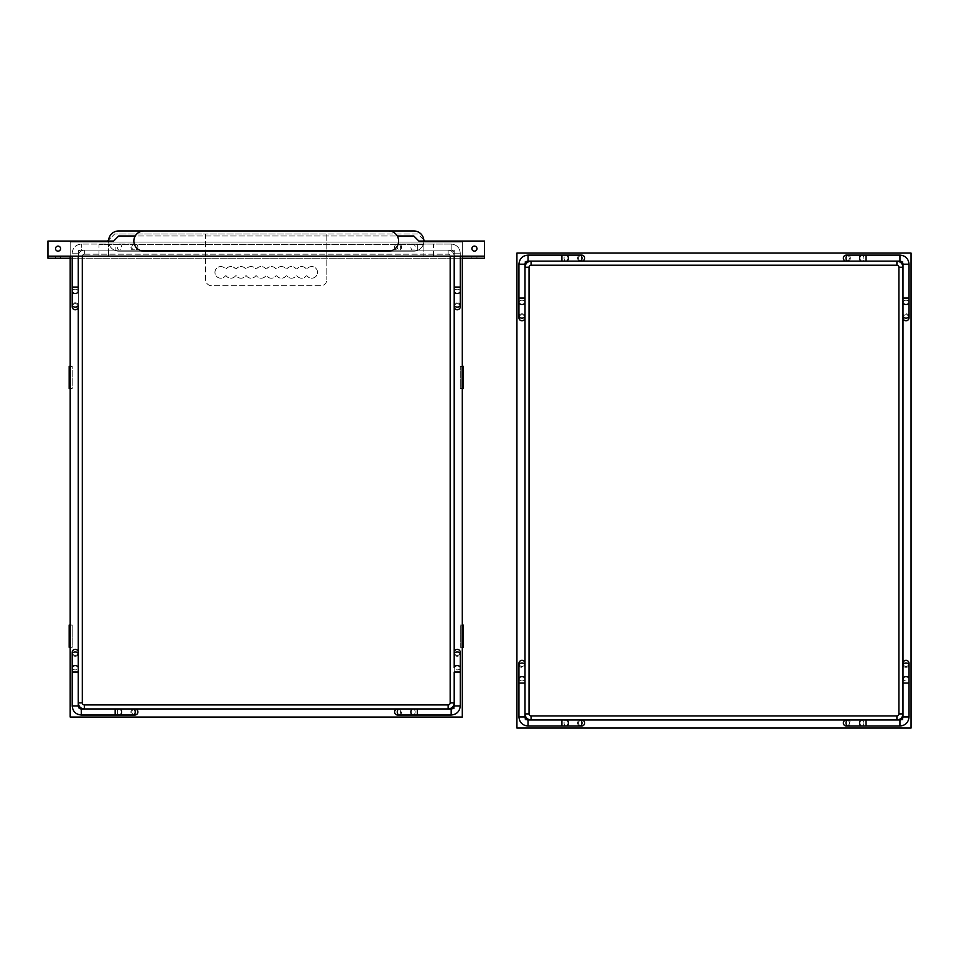 <?xml version="1.0" encoding="UTF-8"?>
<svg xmlns="http://www.w3.org/2000/svg" width="959" height="959" viewBox="0 0 959 959"><rect width="100%" height="100%" fill="white"/><g stroke="black" fill="none" stroke-linecap="round" stroke-linejoin="round"><path stroke-width="0.72" stroke-dasharray="4.79 3.6" d="M143.958 251.162A10.105 10.105 0 0 1 135.207 235.998L397.266 235.998A10.105 10.105 0 0 1 388.515 251.162L143.958 251.162M47.95 241.057L113.641 241.057L118.688 235.998L413.785 235.998L418.831 241.057L484.523 241.057L484.523 256.209L47.95 256.209L47.95 241.057L47.95 256.209L484.523 256.209L484.523 241.057L424.897 241.057L484.523 241.057L484.523 258.235L47.95 258.235L47.95 241.057L107.576 241.057L47.95 241.057M397.266 235.998A10.105 10.105 0 0 0 388.515 230.951L143.958 230.951A10.105 10.105 0 0 0 135.207 235.998M55.526 248.633A2.529 2.529 0 0 1 59.314 246.439A2.529 2.529 0 0 1 59.314 250.814A2.529 2.529 0 0 1 55.526 248.633M471.888 248.633A2.529 2.529 0 0 1 475.688 246.439A2.529 2.529 0 0 1 475.688 250.814A2.529 2.529 0 0 1 471.888 248.633M462.298 258.235L70.187 258.235M55.526 258.235L55.526 256.209L60.585 256.209L55.526 256.209L60.585 256.209L55.526 256.209L55.526 258.235L60.585 258.235L55.526 258.235M471.888 258.235L471.888 256.209L476.947 256.209L471.888 256.209L476.947 256.209L471.888 256.209L471.888 258.235L476.947 258.235L471.888 258.235M423.89 256.209L98.981 256.209L423.89 256.209L423.89 244.593L108.583 244.593L423.89 244.593L423.89 256.209M108.583 244.593L98.981 244.593L108.583 244.593L108.583 256.209L108.583 244.593M108.583 241.057A10.105 10.105 0 0 0 118.688 251.162L413.785 251.162L118.688 251.162A10.105 10.105 0 0 1 108.643 239.99A10.105 10.105 0 0 1 118.688 230.951L413.785 230.951A10.105 10.105 0 0 1 423.83 239.99A10.105 10.105 0 0 1 413.785 251.162A10.105 10.105 0 0 0 423.89 241.057M423.83 239.99L417.824 233.972L114.648 233.972L108.643 239.99M107.576 241.057L114.648 233.972L205.598 233.972L205.598 279.656A6.066 6.066 0 0 0 211.663 285.722L320.809 285.722A6.066 6.066 0 0 0 326.875 279.656A6.066 6.066 0 0 1 320.809 285.722L211.663 285.722A6.066 6.066 0 0 1 205.598 279.656L205.598 233.972L326.875 233.972L326.875 279.656L326.875 233.972L417.824 233.972L424.897 241.057M484.523 256.209L47.95 256.209M266.638 268.892L265.835 268.892A5.814 5.814 0 0 0 256.532 268.892L255.729 268.892A5.814 5.814 0 0 0 246.427 268.892L245.624 268.892A5.814 5.814 0 0 0 236.322 268.892L235.518 268.892A5.814 5.814 0 0 0 226.216 268.892L225.413 268.892A5.814 5.814 0 0 0 216.854 268.076A5.814 5.814 0 0 0 216.854 276.683A5.814 5.814 0 0 0 225.413 275.868L226.216 275.868A5.814 5.814 0 0 0 235.518 275.868L236.322 275.868A5.814 5.814 0 0 0 245.624 275.868L246.427 275.868A5.814 5.814 0 0 0 255.729 275.868L256.532 275.868A5.814 5.814 0 0 0 265.835 275.868L266.638 275.868A5.814 5.814 0 0 0 275.94 275.868L276.743 275.868A5.814 5.814 0 0 0 286.046 275.868L286.849 275.868A5.814 5.814 0 0 0 296.151 275.868L296.954 275.868A5.814 5.814 0 0 0 306.257 275.868L307.06 275.868A5.814 5.814 0 0 0 315.619 276.683A5.814 5.814 0 0 0 315.619 268.076A5.814 5.814 0 0 0 307.06 268.892L306.257 268.892A5.814 5.814 0 0 0 296.954 268.892L296.151 268.892A5.814 5.814 0 0 0 286.849 268.892L286.046 268.892A5.814 5.814 0 0 0 276.743 268.892L275.94 268.892A5.814 5.814 0 0 0 266.638 268.892L265.835 268.892A5.814 5.814 0 0 0 256.532 268.892L255.729 268.892A5.814 5.814 0 0 0 246.427 268.892L245.624 268.892A5.814 5.814 0 0 0 236.322 268.892L235.518 268.892A5.814 5.814 0 0 0 226.216 268.892L225.413 268.892A5.814 5.814 0 0 0 216.854 268.076A5.814 5.814 0 0 0 216.854 276.683A5.814 5.814 0 0 0 225.413 275.868L226.216 275.868A5.814 5.814 0 0 0 235.518 275.868L236.322 275.868A5.814 5.814 0 0 0 245.624 275.868L246.427 275.868A5.814 5.814 0 0 0 255.729 275.868L256.532 275.868A5.814 5.814 0 0 0 265.835 275.868L266.638 275.868A5.814 5.814 0 0 0 275.94 275.868L276.743 275.868A5.814 5.814 0 0 0 286.046 275.868L286.849 275.868A5.814 5.814 0 0 0 296.151 275.868L296.954 275.868A5.814 5.814 0 0 0 306.257 275.868L307.06 275.868A5.814 5.814 0 0 0 315.619 276.683A5.814 5.814 0 0 0 315.619 268.076A5.814 5.814 0 0 0 307.06 268.892L306.257 268.892A5.814 5.814 0 0 0 296.954 268.892L296.151 268.892A5.814 5.814 0 0 0 286.849 268.892L286.046 268.892A5.814 5.814 0 0 0 276.743 268.892L275.94 268.892A5.814 5.814 0 0 0 266.638 268.892M462.298 647.313L462.298 625.076L460.272 625.076L460.272 647.313L461.782 647.313L461.782 625.076L460.272 625.076L460.272 647.313L462.298 647.313L462.298 366.362L460.272 366.362L460.272 388.599L461.782 388.599L461.782 366.362L461.782 388.599L463.305 388.599L463.305 366.362L460.272 366.362L460.272 388.599L462.298 388.599L462.298 242.064L70.187 242.064L70.187 388.599L72.201 388.599L70.69 388.599L72.201 388.599L72.201 366.362L70.69 366.362L70.69 388.599L70.69 366.362L69.168 366.362L69.168 388.599L70.69 388.599L70.69 366.362L70.69 388.599L69.168 388.599L69.168 366.362L70.187 366.362L70.187 647.313L72.201 647.313L72.201 625.076L70.69 625.076L70.69 647.313L72.201 647.313L72.201 625.076L70.187 625.076L70.187 717.044L462.298 717.044L462.298 647.313L463.305 647.313L463.305 625.076L461.782 625.076L461.782 647.313L463.305 647.313L463.305 625.076L463.305 647.313L461.782 647.313L461.782 625.076L463.305 625.076L461.782 625.076L461.782 647.313L460.272 647.313L462.298 647.313L462.298 717.044L462.298 242.064L70.187 242.064L70.187 256.209M461.782 637.711L461.782 632.149L461.782 637.711L463.305 637.711L463.305 640.24L463.305 632.149L463.305 637.711L461.782 637.711M70.69 625.076L70.69 647.313L72.201 647.313L69.168 647.313L70.69 647.313L70.69 625.076L69.168 625.076L69.168 647.313L69.168 625.076L72.201 625.076L70.69 625.076L70.69 647.313L69.168 647.313L69.168 625.076L70.69 625.076M70.69 637.711L70.69 632.149L70.69 637.711L69.168 637.711L69.168 632.149L69.168 640.24L69.168 632.149L69.168 640.24L69.168 637.711L70.69 637.711M70.69 378.997L70.69 373.435L70.69 378.997L69.168 378.997L69.168 373.435L69.168 381.526L69.168 373.435L69.168 381.526L69.168 378.997L70.69 378.997M461.782 378.997L461.782 373.435L461.782 378.997L463.305 378.997L463.305 381.526L463.305 373.435L463.305 378.997L461.782 378.997M72.201 366.362L69.168 366.362L69.168 388.599L72.201 388.599L72.201 366.362M398.656 714.839A3.033 3.033 0 0 0 397.613 708.953L84.332 708.953L448.141 708.953L397.613 708.953L448.141 708.953L448.141 704.913A2.026 2.026 0 0 0 450.167 702.887L454.206 702.887L454.206 256.209L450.167 256.209A2.026 2.026 0 0 0 448.141 254.183L448.141 250.143L397.613 250.143A3.033 3.033 0 0 1 394.581 247.11A3.033 3.033 0 0 1 397.613 244.077A3.033 3.033 0 0 1 400.646 247.11A3.033 3.033 0 0 1 397.613 250.143L134.859 250.143A3.033 3.033 0 0 0 137.892 247.11A3.033 3.033 0 0 0 134.859 244.077A3.033 3.033 0 0 0 131.827 247.11A3.033 3.033 0 0 0 134.859 250.143L84.332 250.143L84.332 254.183A2.026 2.026 0 0 0 82.306 256.209L78.266 256.209L78.266 654.134A3.033 2.146 180 0 0 75.234 651.988A3.033 2.146 180 0 0 72.201 654.134L72.201 667.764A3.033 2.146 180 0 0 75.234 669.909A3.033 2.146 180 0 0 78.266 667.764A3.033 2.146 180 0 0 75.234 665.618A3.033 2.146 180 0 0 72.201 667.764L72.201 672.055L75.234 672.055L72.201 672.055L72.201 705.92L78.266 705.92A3.033 3.033 0 0 0 81.299 708.953L78.266 708.953L78.266 250.143L134.859 250.143A3.033 3.033 0 0 1 131.827 247.11A3.033 3.033 0 0 1 134.859 244.077A3.033 3.033 0 0 1 137.892 247.11A3.033 3.033 0 0 1 134.859 250.143L397.613 250.143A3.033 3.033 0 0 1 394.581 247.11A3.033 3.033 0 0 1 397.613 244.077A3.033 3.033 0 0 1 400.646 247.11A3.033 3.033 0 0 1 397.613 250.143L454.206 250.143L454.206 652.36A3.033 3.033 0 0 1 457.239 649.327A3.033 3.033 0 0 1 460.272 652.36A3.033 3.033 0 0 1 457.239 655.393A3.033 3.033 0 0 0 460.092 653.403A3.033 3.033 0 0 1 454.386 653.403A3.033 3.033 0 0 0 457.239 655.393A3.033 3.033 0 0 1 454.206 652.36L454.206 708.953L451.174 708.953L451.174 715.018L451.174 708.953L454.206 708.953L397.613 708.953A3.033 3.033 0 0 1 400.646 711.986A3.033 3.033 0 0 1 397.613 715.018A3.033 3.033 0 0 0 398.656 709.145M462.298 256.209L462.298 242.064L70.187 242.064L70.187 366.362M133.816 714.839A3.033 3.033 0 0 1 133.816 709.145A3.033 3.033 0 0 0 131.827 711.986A3.033 3.033 0 0 1 134.859 708.953A3.033 3.033 0 0 1 137.892 711.986A3.033 3.033 0 0 1 134.859 715.018A3.033 3.033 0 0 1 131.827 711.986A3.033 3.033 0 0 1 134.859 708.953L78.266 708.953L78.266 250.143L454.206 250.143L454.206 708.953L78.266 708.953L78.266 652.36L78.266 702.887L82.306 702.887A2.026 2.026 0 0 0 84.332 704.913L84.332 708.953L134.859 708.953A3.033 3.033 0 0 1 137.892 711.986A3.033 3.033 0 0 1 134.859 715.018A3.033 3.033 0 0 1 131.827 711.986A3.033 3.033 0 0 0 133.816 714.839M78.087 653.403A3.033 3.033 0 0 1 72.393 653.403A3.033 3.033 0 0 0 78.087 653.403M72.393 305.693A3.033 3.033 0 0 1 78.087 305.693A3.033 3.033 0 0 0 75.234 303.703A3.033 3.033 0 0 1 78.266 306.736L78.266 702.887L82.306 702.887A2.026 2.026 0 0 0 84.332 704.913L84.332 708.953L397.613 708.953A3.033 3.033 0 0 0 394.581 711.986A3.033 3.033 0 0 0 397.613 715.018L399.388 715.018A3.033 2.146 90 0 0 401.533 711.986A3.033 2.146 90 0 0 399.388 708.953A3.033 2.146 90 0 0 397.242 711.986A3.033 2.146 90 0 0 399.388 715.018A3.033 2.146 90 0 0 401.533 711.986A3.033 2.146 90 0 0 399.388 708.953L413.017 708.953A3.033 2.146 90 0 0 410.872 711.986A3.033 2.146 90 0 0 413.017 715.018A3.033 2.146 90 0 0 415.163 711.986A3.033 2.146 90 0 0 413.017 708.953A3.033 2.146 90 0 1 415.163 711.986A3.033 2.146 90 0 1 413.017 715.018L417.309 715.018L417.309 708.953L417.309 715.018L417.309 708.953L451.174 708.953A3.033 3.033 0 0 0 454.206 705.92L460.272 705.92L454.206 705.92L454.206 672.055L457.239 672.055L454.206 672.055L454.206 702.887L454.206 291.332A3.033 2.146 0 0 0 457.239 293.478A3.033 2.146 0 0 0 460.272 291.332A3.033 2.146 0 0 0 457.239 289.186A3.033 2.146 0 0 0 454.206 291.332L454.206 256.209L450.167 256.209A2.026 2.026 0 0 0 448.141 254.183L448.141 250.143L84.332 250.143L84.332 254.183A2.026 2.026 0 0 0 82.306 256.209L78.266 256.209L78.266 291.332A3.033 2.146 180 0 1 75.234 293.478A3.033 2.146 180 0 1 72.201 291.332A3.033 2.146 180 0 1 75.234 289.186A3.033 2.146 180 0 1 78.266 291.332L78.266 306.736A3.033 3.033 0 0 1 75.234 309.769A3.033 3.033 0 0 1 72.201 306.736A3.033 3.033 0 0 1 75.234 303.703A3.033 3.033 0 0 1 78.266 306.736L78.266 250.143L134.859 250.143L84.332 250.143L84.332 254.183A2.026 2.026 0 0 0 82.306 256.209L78.266 256.209L78.266 306.736A3.033 3.033 0 0 1 75.234 309.769A3.033 3.033 0 0 1 72.201 306.736A3.033 3.033 0 0 1 75.234 303.703A3.033 3.033 0 0 0 72.393 305.693M454.386 305.693A3.033 3.033 0 0 1 460.092 305.693A3.033 3.033 0 0 0 454.386 305.693M399.388 708.953L448.141 708.953L448.141 704.913A2.026 2.026 0 0 0 450.167 702.887L454.206 702.887L454.206 306.736A3.033 3.033 0 0 0 457.239 309.769A3.033 3.033 0 0 0 460.272 306.736A3.033 3.033 0 0 0 457.239 303.703A3.033 3.033 0 0 0 454.206 306.736A3.033 3.033 0 0 1 457.239 303.703A3.033 3.033 0 0 1 460.272 306.736A3.033 3.033 0 0 1 457.239 309.769A3.033 3.033 0 0 1 454.206 306.736L454.206 253.176L460.272 253.176L454.206 253.176A3.033 3.033 0 0 0 451.174 250.143L451.174 244.077L451.174 250.143L451.174 244.077L451.174 250.143L417.309 250.143L417.309 244.077L417.309 250.143L413.017 250.143A3.033 2.146 -90 0 1 410.872 247.11A3.033 2.146 -90 0 1 413.017 244.077A3.033 2.146 -90 0 1 415.163 247.11A3.033 2.146 -90 0 1 413.017 250.143A3.033 2.146 -90 0 1 410.872 247.11A3.033 2.146 -90 0 1 413.017 244.077A3.033 2.146 -90 0 1 415.163 247.11A3.033 2.146 -90 0 1 413.017 250.143L399.388 250.143A3.033 2.146 -90 0 1 397.242 247.11A3.033 2.146 -90 0 1 399.388 244.077A3.033 2.146 -90 0 1 401.533 247.11A3.033 2.146 -90 0 1 399.388 250.143A3.033 2.146 -90 0 1 397.242 247.11A3.033 2.146 -90 0 1 399.388 244.077A3.033 2.146 -90 0 1 401.533 247.11A3.033 2.146 -90 0 1 399.388 250.143L134.859 250.143A3.033 3.033 0 0 1 131.827 247.11A3.033 3.033 0 0 1 134.859 244.077A3.033 3.033 0 0 1 137.892 247.11A3.033 3.033 0 0 1 134.859 250.143L397.613 250.143A3.033 3.033 0 0 1 394.581 247.11A3.033 3.033 0 0 1 397.613 244.077A3.033 3.033 0 0 1 400.646 247.11A3.033 3.033 0 0 1 397.613 250.143L454.206 250.143L454.206 306.736L454.206 256.209L450.167 256.209A2.026 2.026 0 0 0 448.141 254.183L448.141 250.143L397.613 250.143A3.033 3.033 0 0 1 394.581 247.11A3.033 3.033 0 0 1 397.613 244.077A3.033 3.033 0 0 1 400.646 247.11A3.033 3.033 0 0 1 397.613 250.143L134.859 250.143A3.033 3.033 0 0 0 137.892 247.11A3.033 3.033 0 0 0 134.859 244.077A3.033 3.033 0 0 0 131.827 247.11A3.033 3.033 0 0 0 134.859 250.143L84.332 250.143L84.332 254.183A2.026 2.026 0 0 0 82.306 256.209L78.266 256.209L78.266 652.36A3.033 3.033 0 0 1 75.234 655.393A3.033 3.033 0 0 1 72.201 652.36A3.033 3.033 0 0 1 75.234 649.327A3.033 3.033 0 0 1 78.266 652.36L78.266 306.736L78.266 652.36A3.033 3.033 0 0 0 75.234 649.327A3.033 3.033 0 0 0 72.201 652.36A3.033 3.033 0 0 0 75.234 655.393A3.033 3.033 0 0 0 78.266 652.36L78.266 702.887L82.306 702.887A2.026 2.026 0 0 0 84.332 704.913L84.332 708.953L397.613 708.953A3.033 3.033 0 0 1 400.646 711.986A3.033 3.033 0 0 1 397.613 715.018A3.033 3.033 0 0 1 394.581 711.986A3.033 3.033 0 0 1 397.613 708.953L134.859 708.953L448.141 708.953L448.141 704.913A2.026 2.026 0 0 0 450.167 702.887L454.206 702.887L454.206 652.36A3.033 3.033 0 0 1 457.239 649.327A3.033 3.033 0 0 1 460.272 652.36A3.033 3.033 0 0 1 457.239 655.393A3.033 3.033 0 0 1 454.206 652.36L454.206 250.143L78.266 250.143L78.266 708.953L81.299 708.953L81.299 715.018L81.299 708.953L115.164 708.953L115.164 711.986L115.164 708.953L119.455 708.953A3.033 2.146 90 0 1 121.601 711.986A3.033 2.146 90 0 1 119.455 715.018A3.033 2.146 90 0 1 117.31 711.986A3.033 2.146 90 0 1 119.455 708.953L133.085 708.953A3.033 2.146 90 0 1 135.231 711.986A3.033 2.146 90 0 1 133.085 715.018A3.033 2.146 90 0 1 130.939 711.986A3.033 2.146 90 0 1 133.085 708.953L134.859 708.953M72.201 256.209L72.201 287.053L78.266 287.053L72.201 287.053L78.266 287.053L78.266 253.176A3.033 3.033 0 0 1 81.299 250.143L81.299 244.077L81.299 250.143A3.033 3.033 0 0 0 78.266 253.176L72.201 253.176L78.266 253.176L72.201 253.176L78.266 253.176L78.266 702.887L82.306 702.887L78.266 702.887C78.626 706.579 80.652 708.593 84.332 708.953L84.332 704.913L84.332 708.953C80.652 708.593 78.626 706.579 78.266 702.887C78.626 706.579 80.652 708.593 84.332 708.953M454.206 705.92L460.272 705.92L460.272 672.055L457.239 672.055L460.272 672.055L460.272 667.764A3.033 2.146 -0 0 1 457.239 669.909A3.033 2.146 -0 0 1 454.206 667.764A3.033 2.146 -0 0 1 457.239 665.618A3.033 2.146 -0 0 1 460.272 667.764A3.033 2.146 -0 0 1 457.239 669.909A3.033 2.146 -0 0 1 454.206 667.764L454.206 654.134A3.033 2.146 -0 0 1 457.239 651.988A3.033 2.146 -0 0 1 460.272 654.134A3.033 2.146 -0 0 1 457.239 656.28A3.033 2.146 -0 0 1 454.206 654.134L454.206 256.209L450.167 256.209A2.026 2.026 0 0 0 448.141 254.183L448.141 250.143L84.332 250.143L84.332 254.183A2.026 2.026 0 0 0 82.306 256.209L78.266 256.209L78.266 304.962A3.033 2.146 180 0 1 75.234 307.108A3.033 2.146 180 0 1 72.201 304.962A3.033 2.146 180 0 1 75.234 302.816A3.033 2.146 180 0 1 78.266 304.962A3.033 2.146 180 0 0 75.234 302.816A3.033 2.146 180 0 0 72.201 304.962L72.201 306.736M72.201 667.764A3.033 2.146 180 0 0 75.234 669.909A3.033 2.146 180 0 0 78.266 667.764L78.266 702.887L78.266 652.36L78.266 672.055L75.234 672.055L78.266 672.055L78.266 705.92M463.305 388.599L460.272 388.599L461.782 388.599L461.782 366.362L461.782 388.599L463.305 388.599L463.305 366.362L463.305 388.599M462.298 366.362L460.272 366.362L462.298 366.362L462.298 242.064L70.187 242.064L70.187 717.044L462.298 717.044L70.187 717.044L70.187 647.313M461.782 634.678L461.782 632.149L461.782 634.678L463.305 634.678L463.305 632.149L463.305 634.678L461.782 634.678M70.69 634.678L70.69 632.149L70.69 634.678L69.168 634.678L70.69 634.678M70.69 375.964L70.69 373.435L70.69 375.964L69.168 375.964L70.69 375.964M461.782 375.964L461.782 373.435L461.782 375.964L463.305 375.964L463.305 373.435L463.305 375.964L461.782 375.964M462.298 625.076L462.298 388.599M70.187 388.599L70.187 625.076M454.206 256.209C453.847 252.529 451.833 250.503 448.141 250.143C451.833 250.503 453.847 252.529 454.206 256.209C453.847 252.529 451.833 250.503 448.141 250.143C451.833 250.503 453.847 252.529 454.206 256.209C453.847 252.529 451.833 250.503 448.141 250.143L448.141 254.183L448.141 250.143C451.833 250.503 453.847 252.529 454.206 256.209L450.167 256.209A2.026 2.026 0 0 0 448.141 254.183A2.026 2.026 0 0 1 450.167 256.209L454.206 256.209L450.167 256.209L454.206 256.209L450.167 256.209L454.206 256.209L454.206 304.962A3.033 2.146 0 0 1 457.239 302.816A3.033 2.146 0 0 1 460.272 304.962A3.033 2.146 0 0 0 457.239 302.816A3.033 2.146 0 0 0 454.206 304.962A3.033 2.146 0 0 0 457.239 307.108A3.033 2.146 0 0 0 460.272 304.962L460.272 287.053L454.206 287.053L454.206 253.176A3.033 3.033 0 0 0 451.174 250.143L84.332 250.143L84.332 254.183A2.026 2.026 0 0 0 82.306 256.209L78.266 256.209C78.626 252.529 80.652 250.503 84.332 250.143C80.652 250.503 78.626 252.529 78.266 256.209C78.626 252.529 80.652 250.503 84.332 250.143C80.652 250.503 78.626 252.529 78.266 256.209C78.626 252.529 80.652 250.503 84.332 250.143C80.652 250.503 78.626 252.529 78.266 256.209M454.206 702.887L450.167 702.887A2.026 2.026 0 0 1 448.141 704.913L448.141 708.953L448.141 704.913A2.026 2.026 0 0 0 450.167 702.887L454.206 702.887L454.206 652.36M448.141 250.143L397.613 250.143L448.141 250.143L448.141 254.183L448.141 250.143M519.131 664.419A3.033 3.033 0 0 0 525.005 663.376L525.005 713.904C525.364 717.584 527.39 719.61 531.07 719.969L581.598 719.969L525.005 719.969L525.005 261.16L902.97 261.16L902.97 719.969L525.005 719.969L525.005 663.376L525.005 713.904C525.364 717.584 527.39 719.61 531.07 719.969L896.905 719.969L896.905 715.929A2.026 2.026 0 0 0 898.919 713.904L902.97 713.904L902.97 267.225L898.919 267.225A2.026 2.026 0 0 0 896.905 265.199L896.905 261.16L531.07 261.16L531.07 265.199A2.026 2.026 0 0 0 529.044 267.225L525.005 267.225L525.005 663.376A3.033 3.033 0 0 0 521.972 660.343A3.033 3.033 0 0 1 525.005 663.376L525.005 713.904C525.364 717.584 527.39 719.61 531.07 719.969L531.07 715.929L531.07 719.969L531.07 715.929L531.07 719.969L531.07 715.929L531.07 719.969L896.905 719.969L896.905 715.929A2.026 2.026 0 0 0 898.919 713.904L902.97 713.904L902.97 317.753L902.97 719.969L846.377 719.969L896.905 719.969L896.905 715.929A2.026 2.026 0 0 0 898.919 713.904L902.97 713.904L902.97 267.225L898.919 267.225A2.026 2.026 0 0 0 896.905 265.199L896.905 261.16L531.07 261.16L531.07 265.199A2.026 2.026 0 0 0 529.044 267.225L525.005 267.225L525.005 713.904L529.044 713.904A2.026 2.026 0 0 0 531.07 715.929L531.07 719.969L896.905 719.969L896.905 715.929A2.026 2.026 0 0 0 898.919 713.904L902.97 713.904L902.97 267.225L898.919 267.225A2.026 2.026 0 0 0 896.905 265.199L896.905 261.16L531.07 261.16L531.07 265.199A2.026 2.026 0 0 0 529.044 267.225L525.005 267.225L525.005 713.904L529.044 713.904A2.026 2.026 0 0 0 531.07 715.929L531.07 719.969L896.905 719.969L896.905 715.929A2.026 2.026 0 0 0 898.919 713.904L902.97 713.904L902.97 267.225L898.919 267.225A2.026 2.026 0 0 0 896.905 265.199L896.905 261.16L846.377 261.16L902.97 261.16L902.97 719.969L525.005 719.969L525.005 261.16L902.97 261.16L902.97 317.753L902.97 267.225L898.919 267.225A2.026 2.026 0 0 0 896.905 265.199L896.905 261.16L531.07 261.16L531.07 265.199A2.026 2.026 0 0 0 529.044 267.225L525.005 267.225L525.005 317.753L525.005 261.16L846.377 261.16L531.07 261.16L531.07 265.199A2.026 2.026 0 0 0 529.044 267.225L525.005 267.225L525.005 713.904L529.044 713.904A2.026 2.026 0 0 0 531.07 715.929L531.07 719.969L581.598 719.969L525.005 719.969L525.005 317.753L525.005 663.376A3.033 3.033 0 0 1 521.972 666.409A3.033 3.033 0 0 1 518.939 663.376A3.033 3.033 0 0 0 524.825 664.419M911.05 253.08L516.925 253.08L516.925 728.049L911.05 728.049L911.05 253.08L516.925 253.08L516.925 728.049L911.05 728.049L911.05 253.08L516.925 253.08L516.925 728.049L911.05 728.049L911.05 253.08M846.377 719.969A3.033 3.033 0 0 0 843.345 723.002A3.033 3.033 0 0 0 846.377 726.035L848.152 726.035A3.033 2.146 90 0 0 850.297 723.002A3.033 2.146 90 0 0 848.152 719.969A3.033 2.146 90 0 0 846.006 723.002A3.033 2.146 90 0 0 848.152 726.035A3.033 2.146 90 0 0 850.297 723.002A3.033 2.146 90 0 0 848.152 719.969L846.377 719.969A3.033 3.033 0 0 0 843.345 723.002A3.033 3.033 0 0 0 846.377 726.035A3.033 3.033 0 0 0 849.398 723.002A3.033 3.033 0 0 1 847.408 725.855A3.033 3.033 0 0 0 846.377 719.969A3.033 3.033 0 0 1 849.398 723.002A3.033 3.033 0 0 1 846.377 726.035A3.033 3.033 0 0 1 843.345 723.002A3.033 3.033 0 0 1 846.377 719.969A3.033 3.033 0 0 1 849.398 723.002A3.033 3.033 0 0 1 846.377 726.035A3.033 3.033 0 0 0 847.408 720.149A3.033 3.033 0 0 1 849.398 723.002A3.033 3.033 0 0 0 846.377 719.969L896.905 719.969C900.585 719.61 902.611 717.584 902.97 713.904L902.97 663.376L902.97 719.969L581.598 719.969A3.033 3.033 0 0 1 584.63 723.002A3.033 3.033 0 0 1 581.598 726.035A3.033 3.033 0 0 1 578.565 723.002A3.033 3.033 0 0 1 581.598 719.969A3.033 3.033 0 0 1 584.63 723.002A3.033 3.033 0 0 1 581.598 726.035A3.033 3.033 0 0 1 580.555 720.149A3.033 3.033 0 0 0 580.555 725.855A3.033 3.033 0 0 1 581.598 719.969A3.033 3.033 0 0 1 584.63 723.002A3.033 3.033 0 0 1 581.598 726.035A3.033 3.033 0 0 1 580.555 720.149M905.991 666.409A3.033 3.033 0 0 1 903.15 664.419A3.033 3.033 0 0 0 908.844 664.419A3.033 3.033 0 0 1 902.97 663.376A3.033 3.033 0 0 1 905.991 660.343A3.033 3.033 0 0 1 909.024 663.376A3.033 3.033 0 0 1 905.991 666.409M908.844 316.71A3.033 3.033 0 0 0 902.97 317.753L902.97 267.225C902.611 263.545 900.585 261.519 896.905 261.16L896.905 265.199L896.905 261.16L846.377 261.16A3.033 3.033 0 0 1 843.345 258.127A3.033 3.033 0 0 1 846.377 255.094A3.033 3.033 0 0 1 849.398 258.127A3.033 3.033 0 0 0 847.408 255.286A3.033 3.033 0 0 1 847.408 260.98A3.033 3.033 0 0 0 849.398 258.127A3.033 3.033 0 0 1 846.377 261.16L902.97 261.16L902.97 317.753A3.033 3.033 0 0 1 905.991 314.72A3.033 3.033 0 0 1 909.024 317.753A3.033 3.033 0 0 0 903.15 316.71M580.555 260.98A3.033 3.033 0 0 1 580.555 255.286A3.033 3.033 0 0 0 580.555 260.98A3.033 3.033 0 0 1 578.565 258.127A3.033 3.033 0 0 0 581.598 261.16L531.07 261.16C527.39 261.519 525.364 263.545 525.005 267.225L525.005 317.753L525.005 261.16L846.377 261.16A3.033 3.033 0 0 1 843.345 258.127A3.033 3.033 0 0 1 846.377 255.094A3.033 3.033 0 0 1 849.398 258.127A3.033 3.033 0 0 1 846.377 261.16A3.033 3.033 0 0 1 843.345 258.127A3.033 3.033 0 0 1 846.377 255.094A3.033 3.033 0 0 1 847.408 260.98M579.823 255.094L581.598 255.094A3.033 3.033 0 0 1 584.63 258.127A3.033 3.033 0 0 1 581.598 261.16A3.033 3.033 0 0 0 584.63 258.127A3.033 3.033 0 0 0 581.598 255.094A3.033 3.033 0 0 0 578.565 258.127A3.033 3.033 0 0 0 581.598 261.16A3.033 3.033 0 0 1 578.565 258.127A3.033 3.033 0 0 1 581.598 255.094A3.033 3.033 0 0 1 584.63 258.127A3.033 3.033 0 0 1 581.598 261.16L579.823 261.16A3.033 2.146 -90 0 1 577.678 258.127A3.033 2.146 -90 0 1 579.823 255.094A3.033 2.146 -90 0 0 577.678 258.127A3.033 2.146 -90 0 0 579.823 261.16A3.033 2.146 -90 0 0 581.969 258.127A3.033 2.146 -90 0 0 579.823 255.094L566.194 255.094A3.033 2.146 -90 0 0 564.048 258.127A3.033 2.146 -90 0 0 566.194 261.16A3.033 2.146 -90 0 0 568.339 258.127A3.033 2.146 -90 0 0 566.194 255.094L561.902 255.094L561.902 258.127L561.902 255.094L528.037 255.094L528.037 261.16A3.033 3.033 0 0 0 525.005 264.193L518.939 264.193L525.005 264.193L518.939 264.193L518.939 298.069L521.972 298.069L518.939 298.069L518.939 302.349A3.033 2.146 180 0 1 521.972 300.203A3.033 2.146 180 0 1 525.005 302.349A3.033 2.146 180 0 1 521.972 304.494A3.033 2.146 180 0 1 518.939 302.349L518.939 315.979A3.033 2.146 180 0 1 521.972 313.833A3.033 2.146 180 0 1 525.005 315.979A3.033 2.146 180 0 1 521.972 318.124A3.033 2.146 180 0 1 518.939 315.979L518.939 317.753A3.033 3.033 0 0 1 524.825 316.71A3.033 3.033 0 0 0 521.972 314.72A3.033 3.033 0 0 1 525.005 317.753A3.033 3.033 0 0 1 521.972 320.786A3.033 3.033 0 0 1 518.939 317.753A3.033 3.033 0 0 1 521.972 314.72A3.033 3.033 0 0 1 525.005 317.753A3.033 3.033 0 0 1 521.972 320.786A3.033 3.033 0 0 1 518.939 317.753A3.033 3.033 0 0 1 521.972 314.72A3.033 3.033 0 0 0 519.131 316.71M902.97 315.979L902.97 302.349A3.033 2.146 -0 0 1 905.991 300.203A3.033 2.146 -0 0 1 909.024 302.349A3.033 2.146 -0 0 0 905.991 300.203A3.033 2.146 -0 0 0 902.97 302.349A3.033 2.146 -0 0 0 905.991 304.494A3.033 2.146 -0 0 0 909.024 302.349L909.024 315.979A3.033 2.146 -0 0 0 905.991 313.833A3.033 2.146 -0 0 0 902.97 315.979A3.033 2.146 -0 0 0 905.991 318.124A3.033 2.146 -0 0 0 909.024 315.979A3.033 2.146 -0 0 0 905.991 313.833A3.033 2.146 -0 0 0 902.97 315.979L902.97 317.753A3.033 3.033 0 0 0 905.991 320.786A3.033 3.033 0 0 1 902.97 317.753L902.97 663.376A3.033 3.033 0 0 1 905.991 660.343A3.033 3.033 0 0 1 909.024 663.376A3.033 3.033 0 0 1 905.991 666.409A3.033 3.033 0 0 1 902.97 663.376L902.97 665.15A3.033 2.146 0 0 1 905.991 663.005A3.033 2.146 0 0 1 909.024 665.15A3.033 2.146 0 0 1 905.991 667.296A3.033 2.146 0 0 1 902.97 665.15A3.033 2.146 0 0 0 905.991 667.296A3.033 2.146 0 0 0 909.024 665.15L909.024 663.376M525.005 665.15L525.005 678.78A3.033 2.146 180 0 1 521.972 680.926A3.033 2.146 180 0 1 518.939 678.78A3.033 2.146 180 0 0 521.972 680.926A3.033 2.146 180 0 0 525.005 678.78A3.033 2.146 180 0 0 521.972 676.634A3.033 2.146 180 0 0 518.939 678.78L518.939 665.15A3.033 2.146 180 0 0 521.972 667.296A3.033 2.146 180 0 0 525.005 665.15A3.033 2.146 180 0 0 521.972 663.005A3.033 2.146 180 0 0 518.939 665.15A3.033 2.146 180 0 0 521.972 667.296A3.033 2.146 180 0 0 525.005 665.15L525.005 663.376A3.033 3.033 0 0 1 521.972 666.409A3.033 3.033 0 0 1 518.939 663.376A3.033 3.033 0 0 1 521.972 660.343A3.033 3.033 0 0 1 525.005 663.376L525.005 315.979A3.033 2.146 180 0 0 521.972 313.833A3.033 2.146 180 0 0 518.939 315.979M899.938 726.035C905.464 725.495 908.485 722.463 909.024 716.936L902.97 716.936A3.033 3.033 0 0 1 899.938 719.969L899.938 726.035L899.938 719.969L899.938 726.035L866.061 726.035L866.061 719.969L866.061 723.002L866.061 719.969L861.781 719.969A3.033 2.146 90 0 0 859.636 723.002A3.033 2.146 90 0 0 861.781 726.035A3.033 2.146 90 0 0 863.915 723.002A3.033 2.146 90 0 0 861.781 719.969A3.033 2.146 90 0 1 863.915 723.002A3.033 2.146 90 0 1 861.781 726.035L866.061 726.035L866.061 723.002L866.061 726.035M518.939 678.78L518.939 683.072L521.972 683.072L518.939 683.072L518.939 716.936L525.005 716.936A3.033 3.033 0 0 0 528.037 719.969L528.037 726.035L528.037 719.969L561.902 719.969L561.902 723.002L561.902 719.969L566.194 719.969A3.033 2.146 90 0 1 568.339 723.002A3.033 2.146 90 0 1 566.194 726.035A3.033 2.146 90 0 1 564.048 723.002A3.033 2.146 90 0 1 566.194 719.969L579.823 719.969A3.033 2.146 90 0 1 581.969 723.002A3.033 2.146 90 0 1 579.823 726.035A3.033 2.146 90 0 1 577.678 723.002A3.033 2.146 90 0 1 579.823 719.969L581.598 719.969A3.033 3.033 0 0 0 580.555 725.855M521.972 660.343A3.033 3.033 0 0 0 518.939 663.376L518.939 665.15M909.024 302.349L909.024 298.069L905.991 298.069L909.024 298.069L909.024 264.193L902.97 264.193A3.033 3.033 0 0 0 899.938 261.16L899.938 255.094L899.938 261.16L866.061 261.16L866.061 258.127L866.061 261.16L861.781 261.16A3.033 2.146 -90 0 1 859.636 258.127A3.033 2.146 -90 0 1 861.781 255.094A3.033 2.146 -90 0 1 863.915 258.127A3.033 2.146 -90 0 1 861.781 261.16L848.152 261.16A3.033 2.146 -90 0 1 846.006 258.127A3.033 2.146 -90 0 1 848.152 255.094A3.033 2.146 -90 0 1 850.297 258.127A3.033 2.146 -90 0 1 848.152 261.16L846.377 261.16A3.033 3.033 0 0 0 847.408 255.286M902.97 317.753A3.033 3.033 0 0 1 905.991 314.72A3.033 3.033 0 0 1 909.024 317.753A3.033 3.033 0 0 1 905.991 320.786A3.033 3.033 0 0 0 909.024 317.753L909.024 315.979M72.201 654.134A3.033 2.146 180 0 0 75.234 656.28A3.033 2.146 180 0 0 78.266 654.134A3.033 2.146 180 0 1 75.234 656.28A3.033 2.146 180 0 1 72.201 654.134L72.201 652.36M72.201 705.92C72.74 711.446 75.773 714.479 81.299 715.018L115.164 715.018L115.164 708.953M115.164 247.11L115.164 250.143L115.164 247.11M117.31 247.11A3.033 2.146 -90 0 0 119.455 250.143A3.033 2.146 -90 0 0 121.601 247.11A3.033 2.146 -90 0 0 119.455 244.077A3.033 2.146 -90 0 0 117.31 247.11A3.033 2.146 -90 0 0 119.455 250.143A3.033 2.146 -90 0 0 121.601 247.11A3.033 2.146 -90 0 0 119.455 244.077A3.033 2.146 -90 0 0 117.31 247.11M135.231 247.11A3.033 2.146 -90 0 0 133.085 244.077A3.033 2.146 -90 0 0 130.939 247.11A3.033 2.146 -90 0 0 133.085 250.143A3.033 2.146 -90 0 0 135.231 247.11A3.033 2.146 -90 0 0 133.085 244.077A3.033 2.146 -90 0 0 130.939 247.11A3.033 2.146 -90 0 0 133.085 250.143A3.033 2.146 -90 0 0 135.231 247.11M84.332 254.183L84.332 250.143L84.332 254.183L84.332 250.143L84.332 254.183L84.332 250.143L84.332 254.183L448.141 254.183L84.332 254.183M82.306 702.887L78.266 702.887L82.306 702.887L78.266 702.887L82.306 702.887L82.306 256.209M448.141 704.913L448.141 708.953L448.141 704.913L448.141 708.953L448.141 704.913L84.332 704.913M460.272 667.764L460.272 654.134A3.033 2.146 -0 0 1 457.239 656.28A3.033 2.146 -0 0 1 454.206 654.134L454.206 672.055L460.272 672.055M460.272 705.92C459.733 711.446 456.7 714.479 451.174 715.018L451.174 708.953M72.201 672.055L78.266 672.055M81.299 715.018L81.299 708.953M115.164 715.018L119.455 715.018A3.033 2.146 90 0 1 117.31 711.986A3.033 2.146 90 0 1 119.455 708.953M119.455 715.018L133.085 715.018A3.033 2.146 90 0 1 130.939 711.986A3.033 2.146 90 0 1 133.085 708.953M460.272 291.332A3.033 2.146 0 0 0 457.239 289.186A3.033 2.146 0 0 0 454.206 291.332L454.206 304.962M457.239 287.053L454.206 287.053L457.239 287.053M417.309 247.11L417.309 244.077L417.309 247.11M72.201 287.053L72.201 291.332A3.033 2.146 180 0 1 75.234 289.186A3.033 2.146 180 0 1 78.266 291.332L78.266 287.053M898.919 267.225L902.97 267.225C902.611 263.545 900.585 261.519 896.905 261.16L896.905 265.199L896.905 261.16C900.585 261.519 902.611 263.545 902.97 267.225L898.919 267.225L902.97 267.225L898.919 267.225L902.97 267.225L898.919 267.225L898.919 713.904L902.97 713.904L898.919 713.904L902.97 713.904L898.919 713.904L902.97 713.904L898.919 713.904L898.919 267.225L898.919 713.904M531.07 265.199L531.07 261.16C527.39 261.519 525.364 263.545 525.005 267.225L529.044 267.225L525.005 267.225C525.364 263.545 527.39 261.519 531.07 261.16L531.07 265.199L531.07 261.16L531.07 265.199L531.07 261.16L531.07 265.199L896.905 265.199M529.044 713.904L525.005 713.904L529.044 713.904L525.005 713.904L529.044 713.904L525.005 713.904L529.044 713.904L525.005 713.904L529.044 713.904L529.044 267.225M896.905 715.929L896.905 719.969C900.585 719.61 902.611 717.584 902.97 713.904L902.97 713.904C902.611 717.584 900.585 719.61 896.905 719.969L896.905 715.929L896.905 719.969L896.905 715.929L896.905 719.969L896.905 715.929L531.07 715.929L531.07 719.969L531.07 715.929L896.905 715.929L531.07 715.929M909.024 716.936L909.024 683.072L902.97 683.072L905.991 683.072L902.97 683.072L902.97 716.936M909.024 683.072L909.024 678.78A3.033 2.146 0 0 1 905.991 680.926A3.033 2.146 0 0 1 902.97 678.78A3.033 2.146 0 0 1 905.991 676.634A3.033 2.146 0 0 1 909.024 678.78A3.033 2.146 0 0 1 905.991 680.926A3.033 2.146 0 0 1 902.97 678.78L902.97 683.072M518.939 716.936C519.478 722.463 522.511 725.495 528.037 726.035L561.902 726.035L561.902 719.969M518.939 683.072L525.005 683.072L521.972 683.072L525.005 683.072L525.005 716.936M909.024 264.193C908.485 258.666 905.464 255.633 899.938 255.094L866.061 255.094L866.061 261.16M909.024 298.069L902.97 298.069L905.991 298.069L902.97 298.069L902.97 264.193M580.555 255.286A3.033 3.033 0 0 0 578.565 258.127A3.033 3.033 0 0 1 581.598 255.094M561.902 255.094L561.902 261.16L561.902 258.127L561.902 261.16L566.194 261.16A3.033 2.146 -90 0 1 564.048 258.127A3.033 2.146 -90 0 1 566.194 255.094M518.939 298.069L525.005 298.069L521.972 298.069L525.005 298.069L525.005 264.193M561.902 726.035L579.823 726.035A3.033 2.146 90 0 1 577.678 723.002A3.033 2.146 90 0 1 579.823 719.969M566.194 726.035A3.033 2.146 90 0 1 564.048 723.002A3.033 2.146 90 0 1 566.194 719.969M528.037 726.035L528.037 719.969M866.061 255.094L848.152 255.094A3.033 2.146 -90 0 1 850.297 258.127A3.033 2.146 -90 0 1 848.152 261.16M861.781 255.094A3.033 2.146 -90 0 1 863.915 258.127A3.033 2.146 -90 0 1 861.781 261.16M899.938 255.094L899.938 261.16M518.939 302.349A3.033 2.146 180 0 1 521.972 300.203A3.033 2.146 180 0 1 525.005 302.349L525.005 298.069M60.585 258.235L60.585 256.209L60.585 258.235M476.947 258.235L476.947 256.209L476.947 258.235M433.492 256.209L433.492 244.593M98.981 256.209L98.981 244.593M70.69 373.435L69.168 373.435L70.69 373.435M463.305 373.435L461.782 373.435L463.305 373.435M70.69 381.526L69.168 381.526L70.69 381.526M70.69 632.149L69.168 632.149L70.69 632.149M463.305 632.149L461.782 632.149L463.305 632.149M70.69 640.24L69.168 640.24L70.69 640.24M463.305 381.526L461.782 381.526L463.305 381.526M463.305 640.24L461.782 640.24L463.305 640.24M460.272 256.209L460.272 253.176C459.733 247.65 456.7 244.617 451.174 244.077L397.613 244.077L451.174 244.077C456.7 244.617 459.733 247.65 460.272 253.176L460.272 287.053M72.201 253.176C72.74 247.65 75.773 244.617 81.299 244.077L115.164 244.077L81.299 244.077C75.773 244.617 72.74 247.65 72.201 253.176M115.164 250.143L81.299 250.143L115.164 250.143M119.455 244.077L134.859 244.077L119.455 244.077M450.167 256.209L450.167 702.887M460.272 654.134L460.272 652.36M417.309 715.018L451.174 715.018M417.309 708.953L413.017 708.953M399.388 715.018L413.017 715.018M133.085 715.018L134.859 715.018M460.272 304.962L460.272 306.736M72.201 291.332L72.201 304.962M848.152 726.035L861.781 726.035M848.152 719.969L861.781 719.969M866.061 719.969L899.938 719.969M909.024 678.78L909.024 665.15M902.97 678.78L902.97 665.15M579.823 726.035L581.598 726.035M525.005 678.78L525.005 683.072M848.152 255.094L846.377 255.094M902.97 302.349L902.97 298.069M579.823 261.16L566.194 261.16M561.902 261.16L528.037 261.16M518.939 264.193C519.478 258.666 522.511 255.633 528.037 255.094M525.005 302.349L525.005 315.979"/><path stroke-width="1.44" d="M135.207 235.998L118.688 235.998L113.641 241.057L47.95 241.057L47.95 256.209L484.523 256.209L484.523 241.057L418.831 241.057L413.785 235.998L397.266 235.998M471.888 248.633A2.529 2.529 0 0 1 475.688 246.439A2.529 2.529 0 0 1 475.688 250.814A2.529 2.529 0 0 1 471.888 248.633M55.526 248.633A2.529 2.529 0 0 1 59.314 246.439A2.529 2.529 0 0 1 59.314 250.814A2.529 2.529 0 0 1 55.526 248.633M388.515 230.951L143.958 230.951A10.105 10.105 0 0 0 133.852 241.057A10.105 10.105 0 0 0 143.958 251.162L388.515 251.162A10.105 10.105 0 0 0 398.62 241.057A10.105 10.105 0 0 0 388.515 230.951M70.187 258.235L47.95 258.235L47.95 256.209M484.523 256.209L484.523 258.235L462.298 258.235M423.89 241.057A10.105 10.105 0 0 0 413.785 230.951L118.688 230.951A10.105 10.105 0 0 0 108.583 241.057M424.897 241.057L423.83 239.99M108.643 239.99L107.576 241.057M462.298 625.076L463.305 625.076L463.305 647.313L462.298 647.313M462.298 366.362L463.305 366.362L463.305 388.599L462.298 388.599M70.187 647.313L69.168 647.313L69.168 625.076L70.187 625.076M70.187 388.599L69.168 388.599L69.168 366.362L70.187 366.362M417.309 708.953L413.017 708.953A3.033 2.146 90 0 0 410.872 711.986A3.033 2.146 90 0 0 413.017 715.018L417.309 715.018L417.309 708.953L451.174 708.953A3.033 3.033 0 0 0 454.206 705.92L454.206 672.055L460.272 672.055L460.272 667.764A3.033 2.146 -0 0 0 457.239 665.618A3.033 2.146 -0 0 0 454.206 667.764L454.206 652.36A3.033 3.033 0 0 0 454.386 653.403A3.033 3.033 0 0 1 457.239 649.327A3.033 3.033 0 0 1 460.092 653.403A3.033 3.033 0 0 0 457.239 649.327A3.033 3.033 0 0 0 454.206 652.36L454.206 306.736A3.033 3.033 0 0 1 454.386 305.693A3.033 3.033 0 0 0 457.239 309.769A3.033 3.033 0 0 1 454.206 306.736L454.206 304.962A3.033 2.146 0 0 0 457.239 307.108A3.033 2.146 0 0 0 460.272 304.962L460.272 306.736A3.033 3.033 0 0 0 460.092 305.693A3.033 3.033 0 0 1 457.239 309.769A3.033 3.033 0 0 0 460.272 306.736M398.656 709.145A3.033 3.033 0 0 0 394.581 711.986A3.033 3.033 0 0 0 398.656 714.839M413.017 708.953L399.388 708.953A3.033 2.146 90 0 0 397.242 711.986A3.033 2.146 90 0 0 399.388 715.018L397.613 715.018A3.033 3.033 0 0 1 394.581 711.986A3.033 3.033 0 0 1 397.613 708.953L448.141 708.953L448.141 704.913A2.026 2.026 0 0 0 450.167 702.887L454.206 702.887C453.847 706.579 451.821 708.593 448.141 708.953C451.821 708.593 453.847 706.579 454.206 702.887C453.847 706.579 451.821 708.593 448.141 708.953C451.821 708.593 453.847 706.579 454.206 702.887C453.847 706.579 451.821 708.593 448.141 708.953C451.821 708.593 453.847 706.579 454.206 702.887M70.187 256.209L70.187 717.044L462.298 717.044L462.298 256.209M72.201 652.36A3.033 3.033 0 0 0 72.393 653.403A3.033 3.033 0 0 1 75.234 649.327A3.033 3.033 0 0 0 72.201 652.36L72.201 654.134A3.033 2.146 180 0 1 75.234 651.988A3.033 2.146 180 0 1 78.266 654.134L78.266 705.92A3.033 3.033 0 0 0 81.299 708.953L84.332 708.953C80.652 708.593 78.626 706.579 78.266 702.887C78.626 706.579 80.652 708.593 84.332 708.953L84.332 704.913A2.026 2.026 0 0 1 82.306 702.887A2.026 2.026 0 0 0 84.332 704.913A2.026 2.026 0 0 1 82.306 702.887L78.266 702.887C78.626 706.579 80.652 708.593 84.332 708.953L134.859 708.953A3.033 3.033 0 0 0 133.816 709.145A3.033 3.033 0 0 1 137.892 711.986A3.033 3.033 0 0 1 133.816 714.839A3.033 3.033 0 0 0 137.892 711.986A3.033 3.033 0 0 0 134.859 708.953L399.388 708.953M72.201 654.134L72.201 667.764A3.033 2.146 180 0 1 75.234 665.618A3.033 2.146 180 0 1 78.266 667.764L78.266 652.36A3.033 3.033 0 0 1 78.087 653.403A3.033 3.033 0 0 0 75.234 649.327A3.033 3.033 0 0 1 78.266 652.36L78.266 306.736A3.033 3.033 0 0 1 75.234 309.769A3.033 3.033 0 0 1 72.393 305.693A3.033 3.033 0 0 0 75.234 309.769A3.033 3.033 0 0 0 78.087 305.693A3.033 3.033 0 0 1 78.266 306.736L78.266 304.962A3.033 2.146 180 0 1 75.234 307.108A3.033 2.146 180 0 1 72.201 304.962L72.201 306.736M451.174 708.953L448.141 708.953L451.174 708.953L451.174 715.018C456.7 714.479 459.733 711.446 460.272 705.92L460.272 672.055M84.332 708.953L81.299 708.953L81.299 715.018L134.859 715.018M454.206 304.962L454.206 287.053L460.272 287.053L460.272 256.209M78.266 256.209L78.266 291.332A3.033 2.146 180 0 1 75.234 293.478A3.033 2.146 180 0 1 72.201 291.332L72.201 304.962M898.919 267.225A2.026 2.026 0 0 0 896.905 265.199L896.905 261.16C900.585 261.519 902.611 263.545 902.97 267.225L898.919 267.225L898.919 713.904A2.026 2.026 0 0 1 896.905 715.929L531.07 715.929A2.026 2.026 0 0 1 529.044 713.904A2.026 2.026 0 0 0 531.07 715.929A2.026 2.026 0 0 1 529.044 713.904L529.044 267.225A2.026 2.026 0 0 1 531.07 265.199L896.905 265.199M847.408 260.98A3.033 3.033 0 0 1 846.377 261.16A3.033 3.033 0 0 0 847.408 260.98A3.033 3.033 0 0 1 846.377 261.16L581.598 261.16A3.033 3.033 0 0 1 580.555 260.98A3.033 3.033 0 0 0 584.63 258.127A3.033 3.033 0 0 1 581.598 261.16A3.033 3.033 0 0 0 584.63 258.127A3.033 3.033 0 0 0 580.555 255.286A3.033 3.033 0 0 1 584.63 258.127A3.033 3.033 0 0 0 580.555 255.286M581.598 255.094L579.823 255.094A3.033 2.146 -90 0 1 581.969 258.127A3.033 2.146 -90 0 1 579.823 261.16L566.194 261.16A3.033 2.146 -90 0 0 568.339 258.127A3.033 2.146 -90 0 0 566.194 255.094L561.902 255.094L561.902 261.16L528.037 261.16A3.033 3.033 0 0 0 525.005 264.193L525.005 298.069L518.939 298.069L518.939 302.349A3.033 2.146 180 0 0 521.972 304.494A3.033 2.146 180 0 0 525.005 302.349L525.005 317.753A3.033 3.033 0 0 0 524.825 316.71A3.033 3.033 0 0 1 525.005 317.753L525.005 663.376A3.033 3.033 0 0 0 521.972 660.343A3.033 3.033 0 0 0 519.131 664.419M580.555 720.149A3.033 3.033 0 0 1 581.598 719.969A3.033 3.033 0 0 0 580.555 720.149A3.033 3.033 0 0 1 581.598 719.969L846.377 719.969A3.033 3.033 0 0 0 843.345 723.002A3.033 3.033 0 0 1 846.377 719.969A3.033 3.033 0 0 0 843.345 723.002A3.033 3.033 0 0 0 846.377 726.035A3.033 3.033 0 0 1 843.345 723.002A3.033 3.033 0 0 0 847.408 725.855A3.033 3.033 0 0 1 846.377 726.035L899.938 726.035L899.938 719.969A3.033 3.033 0 0 0 902.97 716.936L909.024 716.936C908.485 722.463 905.464 725.495 899.938 726.035M902.97 716.936L902.97 683.072L909.024 683.072L909.024 678.78A3.033 2.146 0 0 0 905.991 676.634A3.033 2.146 0 0 0 902.97 678.78L902.97 663.376A3.033 3.033 0 0 0 903.15 664.419A3.033 3.033 0 0 1 902.97 663.376L902.97 317.753A3.033 3.033 0 0 0 905.991 320.786A3.033 3.033 0 0 0 908.844 316.71M911.05 253.08L516.925 253.08L516.925 728.049L911.05 728.049L911.05 253.08M847.408 720.149A3.033 3.033 0 0 0 846.377 719.969A3.033 3.033 0 0 1 847.408 720.149M902.97 663.376A3.033 3.033 0 0 1 905.991 660.343A3.033 3.033 0 0 1 908.844 664.419A3.033 3.033 0 0 0 905.991 660.343A3.033 3.033 0 0 0 902.97 663.376M525.005 678.78A3.033 2.146 180 0 0 521.972 676.634A3.033 2.146 180 0 0 518.939 678.78L518.939 665.15A3.033 2.146 180 0 1 521.972 663.005A3.033 2.146 180 0 1 525.005 665.15L525.005 716.936A3.033 3.033 0 0 0 528.037 719.969L581.598 719.969A3.033 3.033 0 0 1 584.63 723.002A3.033 3.033 0 0 1 580.555 725.855A3.033 3.033 0 0 0 581.598 726.035A3.033 3.033 0 0 1 580.555 725.855M584.63 723.002A3.033 3.033 0 0 1 581.598 726.035A3.033 3.033 0 0 0 584.63 723.002A3.033 3.033 0 0 0 581.598 719.969A3.033 3.033 0 0 1 584.63 723.002M524.825 664.419A3.033 3.033 0 0 0 525.005 663.376L525.005 665.15M518.939 665.15L518.939 663.376A3.033 3.033 0 0 1 521.972 660.343M902.97 302.349A3.033 2.146 -0 0 0 905.991 304.494A3.033 2.146 -0 0 0 909.024 302.349L909.024 315.979A3.033 2.146 -0 0 1 905.991 318.124A3.033 2.146 -0 0 1 902.97 315.979L902.97 264.193A3.033 3.033 0 0 0 899.938 261.16L846.377 261.16A3.033 3.033 0 0 1 843.345 258.127A3.033 3.033 0 0 1 847.408 255.286A3.033 3.033 0 0 0 846.377 255.094A3.033 3.033 0 0 1 847.408 255.286M843.345 258.127A3.033 3.033 0 0 1 846.377 255.094A3.033 3.033 0 0 0 843.345 258.127A3.033 3.033 0 0 0 846.377 261.16A3.033 3.033 0 0 1 843.345 258.127M903.15 316.71A3.033 3.033 0 0 0 905.991 320.786A3.033 3.033 0 0 0 909.024 317.753L909.024 315.979M525.005 315.979A3.033 2.146 180 0 1 521.972 318.124A3.033 2.146 180 0 1 518.939 315.979L518.939 317.753A3.033 3.033 0 0 0 521.972 320.786A3.033 3.033 0 0 0 525.005 317.753A3.033 3.033 0 0 1 521.972 320.786A3.033 3.033 0 0 1 519.131 316.71M454.206 652.36L454.206 654.134A3.033 2.146 -0 0 1 457.239 651.988A3.033 2.146 -0 0 1 460.272 654.134L460.272 652.36M454.206 705.92L460.272 705.92M78.266 672.055L72.201 672.055L72.201 705.92C72.74 711.446 75.773 714.479 81.299 715.018M78.266 705.92L72.201 705.92M81.299 708.953L115.164 708.953L115.164 715.018M115.164 708.953L119.455 708.953A3.033 2.146 90 0 1 121.601 711.986A3.033 2.146 90 0 1 119.455 715.018M119.455 708.953L133.085 708.953A3.033 2.146 90 0 1 135.231 711.986A3.033 2.146 90 0 1 133.085 715.018M454.206 256.209L454.206 291.332A3.033 2.146 0 0 0 457.239 293.478A3.033 2.146 0 0 0 460.272 291.332L460.272 287.053M78.266 287.053L72.201 287.053L72.201 291.332M529.044 267.225L525.005 267.225C525.364 263.545 527.39 261.519 531.07 261.16C527.39 261.519 525.364 263.545 525.005 267.225C525.364 263.545 527.39 261.519 531.07 261.16L531.07 265.199M531.07 715.929L531.07 719.969C527.39 719.61 525.364 717.584 525.005 713.904C525.364 717.584 527.39 719.61 531.07 719.969C527.39 719.61 525.364 717.584 525.005 713.904L529.044 713.904M898.919 713.904L902.97 713.904C902.611 717.584 900.585 719.61 896.905 719.969C900.585 719.61 902.611 717.584 902.97 713.904C902.611 717.584 900.585 719.61 896.905 719.969L896.905 715.929M846.377 719.969L848.152 719.969A3.033 2.146 90 0 0 846.006 723.002A3.033 2.146 90 0 0 848.152 726.035M848.152 719.969L861.781 719.969A3.033 2.146 90 0 0 859.636 723.002A3.033 2.146 90 0 0 861.781 726.035M861.781 719.969L866.061 719.969L866.061 726.035M902.97 665.15A3.033 2.146 0 0 1 905.991 663.005A3.033 2.146 0 0 1 909.024 665.15L909.024 663.376M579.823 719.969A3.033 2.146 90 0 1 581.969 723.002A3.033 2.146 90 0 1 579.823 726.035L581.598 726.035M566.194 719.969A3.033 2.146 90 0 1 568.339 723.002A3.033 2.146 90 0 1 566.194 726.035L579.823 726.035M561.902 719.969L561.902 726.035L566.194 726.035M528.037 719.969L528.037 726.035L561.902 726.035M525.005 716.936L518.939 716.936C519.478 722.463 522.511 725.495 528.037 726.035M525.005 683.072L518.939 683.072L518.939 716.936M848.152 261.16A3.033 2.146 -90 0 1 846.006 258.127A3.033 2.146 -90 0 1 848.152 255.094L846.377 255.094M861.781 261.16A3.033 2.146 -90 0 1 859.636 258.127A3.033 2.146 -90 0 1 861.781 255.094L848.152 255.094M866.061 261.16L866.061 255.094L861.781 255.094M899.938 261.16L899.938 255.094L866.061 255.094M902.97 264.193L909.024 264.193C908.485 258.666 905.464 255.633 899.938 255.094M902.97 298.069L909.024 298.069L909.024 264.193M580.555 260.98A3.033 3.033 0 0 0 581.598 261.16L579.823 261.16M528.037 261.16L528.037 255.094L561.902 255.094M525.005 264.193L518.939 264.193C519.478 258.666 522.511 255.633 528.037 255.094M460.272 667.764L460.272 654.134M417.309 715.018L451.174 715.018M399.388 715.018L413.017 715.018M72.201 667.764L72.201 672.055M133.085 708.953L134.859 708.953M460.272 304.962L460.272 291.332M72.201 256.209L72.201 287.053M448.141 704.913L84.332 704.913M450.167 256.209L450.167 702.887M82.306 702.887L82.306 256.209M902.97 267.225C902.611 263.545 900.585 261.519 896.905 261.16C900.585 261.519 902.611 263.545 902.97 267.225M866.061 719.969L899.938 719.969M909.024 716.936L909.024 683.072M902.97 678.78L902.97 683.072M909.024 678.78L909.024 665.15M518.939 678.78L518.939 683.072M909.024 302.349L909.024 298.069M902.97 315.979L902.97 317.753M579.823 255.094L566.194 255.094M561.902 261.16L566.194 261.16M518.939 264.193L518.939 298.069M525.005 302.349L525.005 298.069M518.939 302.349L518.939 315.979"/></g></svg>
